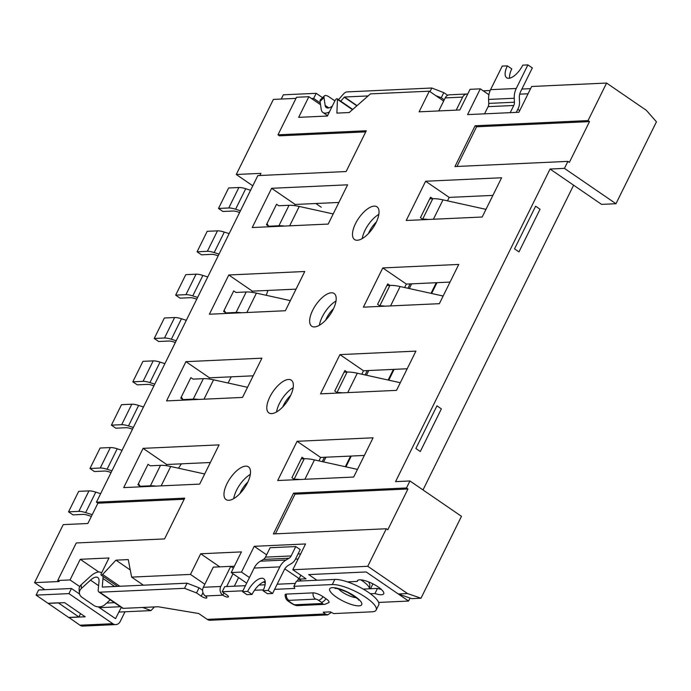<?xml version="1.0" encoding="UTF-8"?>
<svg xmlns="http://www.w3.org/2000/svg" width="691" height="691" viewBox="0 0 691 691"><rect width="100%" height="100%" fill="white"/><g stroke="black" fill="none" stroke-linecap="round" stroke-linejoin="round"><path stroke-width="1.04" d="M259.851 175.497L260.913 173.363L236.27 174.486L252.785 185.81M315.83 203.517L321.246 207.231M406.472 487.967L293.545 493.149L273.386 533.927L386.321 528.753L387.789 529.764L407.949 488.978L406.472 487.967L409.936 480.971L461.476 516.324L420.992 598.225L411.758 598.648L398.284 593.984L366.187 571.967L308.696 574.601L366.187 571.967L408.597 601.058L410.074 598.069M589.518 121.607L588.041 120.597L475.106 125.771L454.954 166.557L567.89 161.383L569.358 162.385L589.518 121.607L476.583 126.781L456.976 166.462M476.583 126.781L475.106 125.771M567.89 161.383L564.426 168.371L615.975 203.724L656.45 121.823L646.353 110.327L606.594 83.058L588.041 120.597M265.197 581.39A14.874 6.478 -55.6 0 0 252.042 594.433L246.912 594.666L242.498 591.634L254.141 568.062A17.854 15.271 87.4 0 1 260.377 561.187L263.392 559.416A5.951 5.087 87.4 0 0 265.465 557.127L270.103 547.738L295.765 546.564L300.188 549.595L295.549 558.976A11.902 10.175 87.4 0 1 291.395 563.562L288.38 565.333A11.902 10.175 -92.6 0 0 284.226 569.92L272.582 593.491L268.16 590.46L279.812 566.888A17.854 15.271 87.4 0 1 286.039 560.012L289.054 558.242A5.951 5.087 87.4 0 0 291.127 555.953L295.765 546.564M266.614 554.813L254.219 546.313L305.552 543.964L292.82 569.73L306.078 578.816L298.883 579.144L301.535 580.958M300.654 553.88L298.011 554.001M514.545 248.864L535.629 206.203L540.042 209.235L535.629 206.203L514.545 248.864L518.967 251.895L540.042 209.235L518.967 251.895L514.545 248.864M415.878 448.502L436.962 405.842L441.376 408.873L436.962 405.842L415.878 448.502L420.292 451.534L441.376 408.873L420.292 451.534L415.878 448.502M606.594 83.058L531.647 86.496L518.915 112.262L467.582 114.611L480.314 88.845L488.908 94.736M409.936 480.971L395.563 481.636L550.053 169.036L573.616 185.197L423.004 489.936M308.696 574.601L316.936 580.25L308.696 574.601M370.497 588.749L372.915 583.852M154.404 606.931L150.992 610.602L118.956 612.071M398.284 593.984L407.526 593.56L367.767 566.292L292.82 569.73M420.992 598.225L407.526 593.56M386.321 528.753L367.767 566.292M98.77 572.001L80.242 559.295L70.033 579.939L57.716 580.5L76.269 542.962L164.562 538.92L184.722 498.133L96.429 502.184L257.838 175.592L346.131 171.541L366.282 130.763L277.989 134.814L296.543 97.267L308.868 96.705L298.659 117.349L327.404 116.036L335.092 100.48A1.987 0.864 124.4 0 1 337.243 98.796A1.987 0.864 124.4 0 1 337.45 99.366L336.888 113.099L349.205 112.538L370.462 93.881L429.31 91.186L419.1 111.83L459.843 109.964L470.053 89.32L480.314 88.845M80.242 559.295L108.988 557.974L101.301 573.53A1.987 0.864 124.4 0 0 101.206 575.119A1.987 0.864 124.4 0 0 102.639 574.471L119.845 586.27M249.46 577.546L241.487 572.079L231.217 572.554L241.427 551.902L200.684 553.767L190.474 574.42L131.636 577.115L128.258 559.589L115.933 560.159L102.639 574.471M241.487 572.079L254.219 546.313M550.053 169.036L564.426 168.371M347.599 184.817L271.623 188.298L252.224 227.546L328.199 224.065L347.599 184.817M458.755 264.437L382.779 267.927L363.388 307.167L439.355 303.686L458.755 264.437M331.36 292.794A19.832 8.629 124.4 0 1 334.142 293.502A19.832 8.629 124.4 0 1 330.039 314.742A19.832 8.629 124.4 0 1 311.701 326.212A19.832 8.629 124.4 0 1 314.12 307.625A19.832 8.629 124.4 0 1 331.36 292.794M261.915 358.18L185.939 361.661L166.548 400.91L242.515 397.429L261.915 358.18M373.071 437.8L297.095 441.29L277.704 480.53L353.68 477.049L373.071 437.8M245.676 466.157A19.832 8.629 124.4 0 1 248.458 466.866A19.832 8.629 124.4 0 1 244.364 488.105A19.832 8.629 124.4 0 1 226.026 499.576A19.832 8.629 124.4 0 1 228.436 480.988A19.832 8.629 124.4 0 1 245.676 466.157M219.073 444.866L143.097 448.347L123.706 487.596L199.682 484.106L219.073 444.866M288.518 379.48A19.832 8.629 124.4 0 1 291.3 380.18A19.832 8.629 124.4 0 1 287.206 401.419A19.832 8.629 124.4 0 1 268.868 412.898A19.832 8.629 124.4 0 1 271.278 394.302A19.832 8.629 124.4 0 1 288.518 379.48M415.913 351.123L339.937 354.604L320.546 393.853L396.513 390.372L415.913 351.123M304.757 271.503L228.781 274.983L209.39 314.232L285.357 310.743L304.757 271.503M374.194 206.117A19.832 8.629 124.4 0 1 376.984 206.816A19.832 8.629 124.4 0 1 372.881 228.056A19.832 8.629 124.4 0 1 354.543 239.535A19.832 8.629 124.4 0 1 356.962 220.939A19.832 8.629 124.4 0 1 374.194 206.117M501.597 177.76L425.621 181.241L406.222 220.489L482.197 217.009L501.597 177.76M300.827 575.223L298.883 579.144M298.123 559.002L295.48 559.123M295.998 98.372L273.377 99.409L236.27 174.486M96.429 502.184L97.897 503.195L87.861 523.502L63.227 524.624L34.55 582.643L44.855 589.708M78.886 616.968L68.625 617.434L48.007 603.295L58.269 602.828L78.886 616.968L80.553 613.599M308.868 96.705L320.546 104.721M34.55 582.643L59.193 581.511L57.716 580.5M99.444 607.683L120.355 606.724M114.464 602.682L106.682 603.044M79.741 586.59L70.033 579.939M362.248 238.568A19.832 8.629 124.4 0 1 378.858 214.348M573.616 185.197L601.593 204.381L615.975 203.724M338.875 202.454L295.187 204.458L294.616 205.607M450.04 282.083L406.343 284.079L404.641 287.534M253.2 375.818L209.503 377.822L208.941 378.97M364.356 455.447L320.659 457.442L318.957 460.897M210.358 462.504L166.661 464.507L166.099 465.656M407.198 368.761L363.501 370.765L361.799 374.211M296.042 289.14L252.345 291.144L251.774 292.293M492.873 195.398L449.185 197.401L447.483 200.848M150.241 465.812L148.038 464.292L137.915 484.771L140.878 486.801L140.126 486.283L150.388 485.816L160.511 465.337L150.241 465.812M115.933 560.159L130.262 569.98M131.636 577.115L143.408 585.191M204.83 584.258L190.474 574.42M238.585 577.598L234.335 586.193M219.755 566.853L200.684 553.767M234.344 566.24L230.811 566.395M231.217 572.554L246.687 583.152M263.539 581.943L265.284 583.135M297.268 581.157L298.642 578.376L299.281 578.341M284.804 568.883L299.16 578.592M429.31 91.186L443.657 101.024M517.801 109.29L519.727 110.62M142.7 607.467L150.992 610.602M233.722 498.608A19.832 8.629 124.4 0 1 250.332 474.397M276.564 411.931A19.832 8.629 124.4 0 1 293.174 387.711M143.097 448.347L166.661 464.507M294.876 479.744L291.913 477.714L302.036 457.235L304.239 458.755L294.124 479.226A41.65 11.712 -153.7 0 1 299.609 479.528M297.095 441.29L320.659 457.442M193.083 379.126L190.88 377.614L180.757 398.094L183.72 400.124L182.968 399.605L193.23 399.13L203.353 378.659L193.083 379.126M319.406 325.245A19.832 8.629 124.4 0 1 336.016 301.034M337.718 393.067L334.755 391.028L344.878 370.557L347.081 372.069L336.966 392.548A41.65 11.712 -153.7 0 1 342.451 392.842M339.937 354.604L363.501 370.765M228.781 274.983L252.345 291.144M185.939 361.661L209.503 377.822M235.925 292.448L233.713 290.928L223.599 311.408L226.562 313.438L225.802 312.919L236.072 312.453L246.195 291.973L235.925 292.448M380.56 306.381L377.597 304.351L387.711 283.871L389.923 285.392L379.8 305.863A41.65 11.712 -153.7 0 1 385.293 306.165M382.779 267.927L406.343 284.079M278.767 205.763L276.555 204.251L266.441 224.73L269.404 226.76L268.644 226.242L278.914 225.767L289.037 205.296L278.767 205.763M423.402 219.703L420.439 217.665L430.553 197.194L432.765 198.706L422.642 219.185A41.65 11.712 -153.7 0 1 428.135 219.479M425.621 181.241L449.185 197.401M271.623 188.298L295.187 204.458M184.169 499.239L97.897 503.195M407.949 488.978L295.014 494.16L293.545 493.149M295.014 494.16L275.407 533.832M365.738 131.869L279.466 135.816L277.989 134.814M242.498 591.634L247.628 591.401A14.874 6.478 124.4 0 1 263.737 578.782A14.874 6.478 124.4 0 1 263.029 590.693L268.16 590.46M263.029 590.693L267.443 593.724L272.582 593.491M247.628 591.401L252.042 594.433M357.834 580.285L357.273 581.425A14.675 4.129 26.3 0 1 357.394 580.777A14.675 4.129 26.3 0 1 372.38 583.584A14.675 4.129 26.3 0 1 383.712 593.785A14.675 4.129 26.3 0 1 374.945 593.543L370.411 593.75M381.32 589.414A14.675 4.129 -153.7 0 1 377.467 588.43L374.945 593.543M377.467 588.43L363.207 589.077M347.4 581.882L357.273 581.425M378.616 602.431L408.597 601.058M516.272 112.383L518.19 108.504A11.902 10.175 87.4 0 0 519.52 101.992L519.338 98.027A11.902 10.175 -92.6 0 1 520.668 91.514L532.32 67.943L527.907 64.911L516.255 88.483A17.854 15.271 87.4 0 0 514.251 98.26L514.432 102.216A5.951 5.087 87.4 0 1 513.767 105.481L488.105 106.656L484.555 113.834M510.217 112.659L513.767 105.481M488.105 106.656A5.951 5.087 87.4 0 0 488.77 103.4L488.589 99.435L514.251 98.26M527.907 64.911L522.767 65.144A14.874 6.478 124.4 0 1 506.658 77.763A14.874 6.478 124.4 0 1 507.367 65.852L502.236 66.086L490.584 89.657A17.854 15.271 87.4 0 0 488.589 99.435M507.367 65.852L511.789 68.884A14.874 6.478 -55.6 0 0 509.621 78.178M155.881 486.118A41.65 11.712 -153.7 0 0 150.388 485.816M117.202 448.787L107.079 469.258A16.014 4.5 -153.7 0 0 100.247 468.023L89.977 468.498L100.1 448.018L110.361 447.552A16.014 4.5 -153.7 0 1 117.202 448.787L122.057 450.333M204.674 473.991L170.729 466.494A41.65 11.712 -153.7 0 0 160.511 465.337M138.476 483.64L140.126 486.283M107.079 469.258L111.933 470.804M89.977 468.498L94.399 471.53L104.661 471.055A10.063 2.833 -153.7 0 1 108.962 471.832L111.087 472.514M198.723 399.433A41.65 11.712 -153.7 0 0 193.23 399.13M160.044 362.101L149.921 382.581A16.014 4.5 -153.7 0 0 143.089 381.346L132.819 381.812L142.942 361.341L153.203 360.866A16.014 4.5 -153.7 0 1 160.044 362.101L164.89 363.647M247.516 387.305L213.571 379.808A41.65 11.712 -153.7 0 0 203.353 378.659M181.318 396.962L182.968 399.605M149.921 382.581L154.775 384.127M132.819 381.812L137.241 384.844L147.503 384.377A10.063 2.833 -153.7 0 1 151.804 385.155L153.929 385.828M241.565 312.755A41.65 11.712 -153.7 0 0 236.072 312.453M202.886 275.424L192.763 295.895A16.014 4.5 -153.7 0 0 185.931 294.66L175.661 295.135L185.784 274.655L196.045 274.189A16.014 4.5 -153.7 0 1 202.886 275.424L207.732 276.97M290.358 300.628L256.413 293.131A41.65 11.712 -153.7 0 0 246.195 291.973M224.16 310.276L225.802 312.919M192.763 295.895L197.617 297.441M175.661 295.135L180.075 298.166L190.345 297.691A10.063 2.833 -153.7 0 1 194.637 298.469L196.771 299.151M284.407 226.069A41.65 11.712 -153.7 0 0 278.914 225.767M245.72 188.738L235.605 209.218A16.014 4.5 -153.7 0 0 228.764 207.982L218.503 208.449L228.617 187.978L238.887 187.503A16.014 4.5 -153.7 0 1 245.72 188.738L250.574 190.284M333.2 213.942L299.255 206.445A41.65 11.712 -153.7 0 0 289.037 205.296M266.994 223.599L268.644 226.242M235.605 209.218L240.451 210.764M218.503 208.449L222.917 211.481L233.187 211.014A10.063 2.833 -153.7 0 1 237.479 211.791L239.613 212.465M95.781 492.13L85.658 512.601A16.014 4.5 -153.7 0 0 78.826 511.366L68.556 511.841L78.679 491.361L88.949 490.895A16.014 4.5 -153.7 0 1 95.781 492.13L100.636 493.676M85.658 512.601L92.214 514.691M68.556 511.841L72.978 514.864L83.24 514.398A10.063 2.833 -153.7 0 1 87.541 515.175L91.376 516.393M301.216 458.893L304.239 458.755A41.65 11.712 -153.7 0 1 314.465 459.904L357.454 469.396M239.967 493.538A15.867 6.91 124.4 0 1 247.853 482.042M138.623 405.444L128.5 425.924A16.014 4.5 -153.7 0 0 121.668 424.689L111.398 425.155L121.521 404.684L131.782 404.209A16.014 4.5 -153.7 0 1 138.623 405.444L143.469 406.99M128.5 425.924L133.354 427.47M111.398 425.155L115.82 428.187L126.082 427.712A10.063 2.833 -153.7 0 1 130.383 428.489L132.508 429.171M344.058 372.207L347.081 372.069A41.65 11.712 -153.7 0 1 357.307 373.218L400.296 382.719M282.809 406.861A15.867 6.91 124.4 0 1 290.686 395.364M181.465 318.767L171.342 339.238A16.014 4.5 -153.7 0 0 164.51 338.003L154.24 338.478L164.363 317.998L174.624 317.532A16.014 4.5 -153.7 0 1 181.465 318.767L186.311 320.313M171.342 339.238L176.196 340.784M154.24 338.478L158.654 341.501L168.924 341.034A10.063 2.833 -153.7 0 1 173.225 341.812L175.35 342.486M386.9 285.53L389.923 285.392A41.65 11.712 -153.7 0 1 400.141 286.54L443.138 296.033M325.642 320.175A15.867 6.91 124.4 0 1 333.528 308.678M224.307 232.081L214.184 252.56A16.014 4.5 -153.7 0 0 207.343 251.325L197.082 251.792L207.196 231.321L217.466 230.846A16.014 4.5 -153.7 0 1 224.307 232.081L229.153 233.627M214.184 252.56L219.038 254.107M197.082 251.792L201.496 254.824L211.766 254.348A10.063 2.833 -153.7 0 1 216.058 255.126L218.192 255.808M429.742 198.844L432.765 198.706A41.65 11.712 -153.7 0 1 442.983 199.854L485.98 209.356M368.484 233.498A15.867 6.91 124.4 0 1 376.37 222.001M125.011 611.794L120.225 621.477A6.349 5.424 -92.6 0 1 115.803 624.586A6.349 5.424 -92.6 0 1 112.814 623.705L68.927 593.612L36.079 595.115L38.61 589.993L71.458 588.49L79.56 594.044M178.52 468.213A407.906 177.535 -55.6 0 0 181.379 463.834M228.082 383.013A407.906 177.535 -55.6 0 0 231.2 376.828M266.225 295.29A407.906 177.535 -55.6 0 0 267.944 290.427M456.215 110.128L462.65 97.103L445.194 97.906A6.349 5.424 -92.6 0 1 449.616 94.797L467.073 94.002A6.349 5.424 -92.6 0 1 467.729 94.011M462.65 97.103A6.349 5.424 -92.6 0 1 467.073 94.002M445.194 97.906L438.759 110.931M447.69 95.306L443.786 92.637L431.789 88.016L429.992 91.653M444.253 99.806L441.255 97.751L443.786 92.637M334.893 100.886L329.27 97.025A7.938 3.058 46.1 0 0 324.416 95.876A7.938 3.058 46.1 0 0 324.027 97.552L325.141 105.386A11.902 5.183 -55.6 0 0 326.325 107.589A11.902 5.183 -55.6 0 0 332.328 106.086M324.416 95.876L320.46 99.677A7.938 3.058 46.1 0 0 320.071 101.361L321.185 109.187A17.854 7.765 124.4 0 0 322.956 112.495A17.854 7.765 124.4 0 0 329.477 111.856M340.706 101.18L344.464 97.016L368.13 95.937M338.495 99.659L343.047 94.468A6.349 2.764 124.4 0 1 346.994 91.903L431.789 88.016M322.55 97.673L316.193 93.311L313.662 98.433L320.304 102.985M441.255 97.751L435.84 95.66M541.139 86.055L579.542 84.259A26.776 7.532 -153.7 0 1 580.656 84.25M530.584 88.655L521.886 89.053M490.195 90.504L483.208 90.823M528.054 93.777L519.71 94.157M115.803 624.586L82.946 626.089A6.349 5.424 -92.6 0 1 79.957 625.208L112.814 623.705M68.824 617.426L79.957 625.208M281.246 99.046L283.336 94.814L316.193 93.311M311.52 98.528L313.662 98.433M220.783 586.486L230.734 566.344L213.286 567.147L203.335 587.281L220.783 586.486A6.349 5.424 87.4 0 0 222.796 595.176A3.965 1.114 -153.7 0 0 228.41 596.834A3.965 1.114 -153.7 0 0 226.907 594.986L222.191 591.755L242.904 590.805M203.335 587.281A6.349 5.424 87.4 0 0 205.348 595.97A3.965 1.114 26.3 0 1 206.851 597.827A3.965 1.114 26.3 0 1 201.236 596.16L196.529 592.93L199.06 587.808L202.618 590.252M230.734 566.344L233.385 568.166M226.665 586.547L232.988 573.763M245.435 585.683L224.722 586.633L222.191 591.755M321.954 603.519A5.951 5.087 -92.6 0 0 324.761 604.349L328.89 602.63A7.938 2.228 -153.7 0 0 326.022 598.743L323.077 596.722A7.938 2.228 -153.7 0 0 313.083 592.869L286.394 594.087A7.938 2.228 -153.7 0 0 285.107 594.839C285.253 597.974 286.402 600.151 288.553 601.386A5.951 2.591 124.4 0 0 289.391 601.602L292.336 603.614A2.323 0.656 -153.7 0 0 295.264 604.746L321.954 603.519A2.323 0.656 -153.7 0 0 321.436 602.284L318.491 600.263A2.323 0.656 -153.7 0 0 315.562 599.14A5.951 5.087 -92.6 0 1 313.083 592.869M199.06 587.808L187.062 583.187L184.532 588.309L99.729 592.196A6.349 2.764 124.4 0 1 98.839 591.971A6.349 2.764 124.4 0 1 98.2 589.881L99.012 581.468A11.902 5.183 -55.6 0 0 97.811 577.546A11.902 5.183 -55.6 0 0 90.504 580.138L81.417 588.438A7.938 6.297 175.4 0 0 79.396 593.111A7.938 6.297 175.4 0 0 82.004 597.318L93.786 605.402A7.938 6.297 175.4 0 0 104.98 604.599L110.24 599.788M101.594 572.925L101.18 572.64A17.854 7.765 124.4 0 0 90.21 576.527L81.123 584.828A7.938 6.297 175.4 0 0 79.111 589.501L79.396 593.111M187.062 583.187L102.259 587.074L102.976 578.514L114.637 586.512M102.994 576.346A17.854 7.765 124.4 0 1 102.976 578.514M331.378 612.39L327.724 614.869L210.254 620.259A6.349 5.424 87.4 0 1 207.265 619.378L198.723 613.522L158.196 606.758L123.292 608.356A6.349 2.764 124.4 0 1 122.402 608.132L98.839 591.971M68.772 617.538L85.192 616.787L64.583 602.647L48.154 603.398L36.079 595.115M121.288 607.363L115.527 618.644L98.226 606.845M71.458 588.49L68.927 593.612M327.724 614.869L325.236 613.971L323.198 612.2L330.384 611.872L333.658 613.582L372.043 611.82A26.776 7.532 26.3 0 0 376.163 610.049L378.694 604.936A26.776 7.532 -153.7 0 0 363.535 589.268A26.776 7.532 -153.7 0 0 334.815 579.429L332.285 584.551A26.776 7.532 26.3 0 1 361.004 594.39A26.776 7.532 26.3 0 1 376.163 610.049M334.815 579.429L296.422 581.191L293.891 586.313L332.285 584.551M184.532 588.309L196.529 592.93M274.621 589.354L294.789 588.43L293.891 586.313M259.004 585.061L265.085 584.785M277.151 584.232L295.333 583.403M254.504 590.269L263.418 589.864M411.62 283.837L409.288 288.562M368.778 370.523L366.446 375.239M325.936 457.2L323.604 461.925M345.319 466.719L350.579 456.077M388.161 380.041L393.421 369.391M431.003 293.355L436.263 282.714M337.45 99.366L352.47 109.67M254.141 568.062L279.812 566.888M260.377 561.187L286.039 560.012M263.392 559.416L289.054 558.242M265.465 557.127L291.127 555.953M488.77 103.4L514.432 102.216M490.584 89.657L516.255 88.483M100.247 468.023L110.361 447.552M161.15 485.877L170.729 466.494M143.089 381.346L153.203 360.866M203.992 399.191L213.571 379.808M185.931 294.66L196.045 274.189M246.834 312.513L256.413 293.131M228.764 207.982L238.887 187.503M289.676 225.827L299.255 206.445M304.886 479.286L314.465 459.904M78.826 511.366L88.949 490.895M347.72 392.609L357.307 373.218M121.668 424.689L131.782 404.209M390.562 305.923L400.141 286.54M164.51 338.003L174.624 317.532M433.404 219.246L442.983 199.854M207.343 251.325L217.466 230.846M345.941 466.857L351.278 456.043M388.774 380.171L394.12 369.357M431.616 293.494L436.962 282.679M410.108 283.906L407.958 288.268M367.267 370.592L365.116 374.945M324.433 457.269L322.274 461.631M320.071 101.361L324.027 97.552M344.213 97.181L356.841 105.835M344.464 97.016L357.048 105.654M325.141 105.386L328.804 107.891M223.91 592.93L222.796 595.176L205.348 595.97M202.964 592.671L201.236 596.16M289.391 601.602A2.323 0.656 -153.7 0 1 288.873 600.358L315.562 599.14M338.581 588.974A11.902 3.343 -153.7 0 0 356.21 597.689M358.957 605.852A17.854 5.018 -153.7 0 0 347.072 591.85A17.854 5.018 -153.7 0 0 331.075 592.584A17.854 5.018 -153.7 0 0 358.957 605.852M323.077 596.722A5.951 2.591 124.4 0 1 318.491 600.263M360.771 579.827A17.854 5.018 26.3 0 1 369.435 588.792M81.417 588.438L81.123 584.828M123.292 608.356L99.729 592.196M90.504 580.138L98.606 585.692M207.265 619.378L325.236 613.971M115.803 618.445L115.181 618.48M292.336 603.614A5.951 2.591 124.4 0 1 291.498 603.407C292.656 604.029 295.454 605.895 298.071 605.575A5.951 5.087 -92.6 0 1 295.264 604.746M326.022 598.743A5.951 2.591 124.4 0 1 321.436 602.284M288.873 600.358A5.951 5.087 -92.6 0 1 286.394 594.087M117.617 586.374L101.206 575.119M352.747 109.428L337.243 98.796M327.586 115.673L322.956 112.495M358.439 599.037L358.689 600.159C359.968 600.211 356.262 597.611 347.573 592.351C340.551 589.388 336.396 588.101 335.109 588.507L336.154 588.024M369.521 588.792L369.91 584.983L368.752 581.96M324.761 604.349L298.071 605.575M291.498 603.407L288.553 601.386"/></g></svg>

